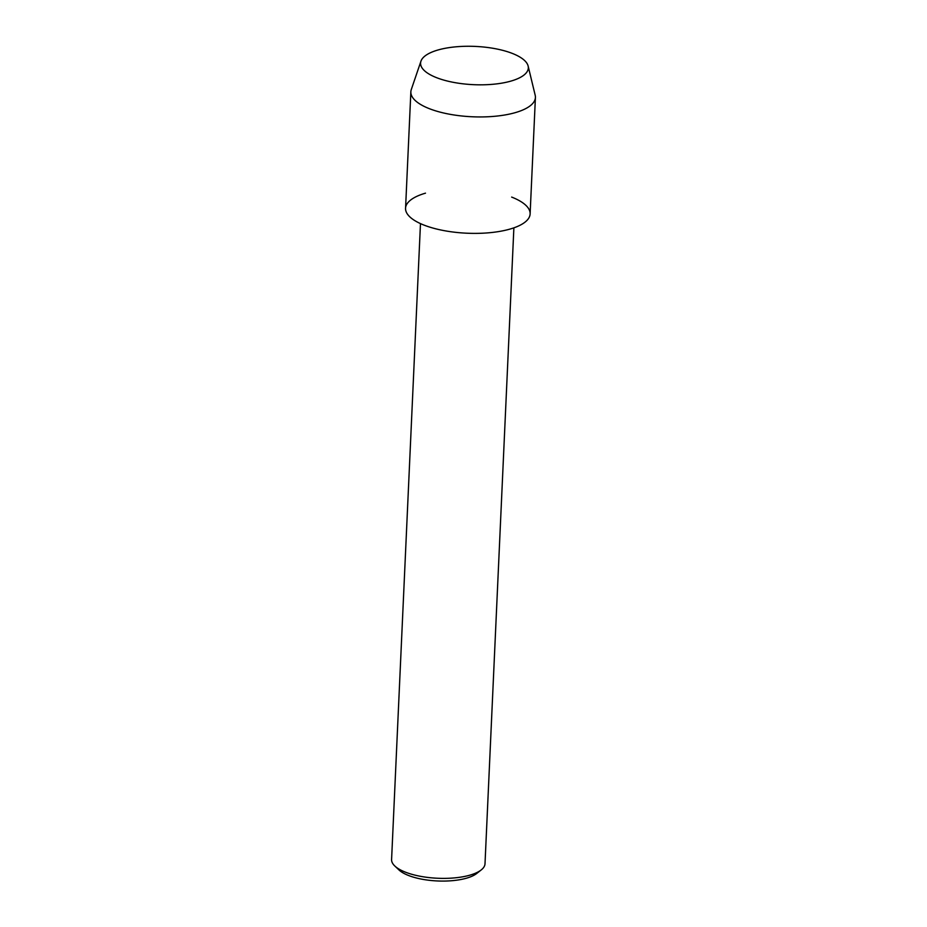 <?xml version="1.0" encoding="UTF-8"?>
<svg xmlns="http://www.w3.org/2000/svg" width="927" height="927" viewBox="0 0 927 927"><rect width="100%" height="100%" fill="white"/><g stroke="black" fill="none" stroke-linecap="round" stroke-linejoin="round"><path stroke-width="1.39" d="M498.506 49.351A53.928 19.154 2.6 0 0 427.532 54.264A53.928 19.154 2.6 0 0 445.609 80.591A53.928 19.154 2.6 0 0 450.395 81.738A53.928 19.154 2.6 0 0 501.808 83.14A53.928 19.154 2.6 0 0 528.297 67.011A53.928 19.154 2.6 0 0 498.506 49.351A53.928 19.154 2.6 0 0 420.962 61.147A53.928 19.154 2.6 0 0 445.609 80.591A53.928 19.154 2.6 0 0 450.395 81.738A53.928 19.154 2.6 0 0 501.808 83.14A53.928 19.154 2.6 0 0 528.123 66.014A53.928 19.154 2.6 0 0 498.506 49.351M425.493 193.164A62.341 22.132 2.6 0 0 440.024 229.815A62.341 22.132 2.6 0 0 518.483 226.003A62.341 22.132 2.6 0 0 511.646 197.08M420.476 223.592L391.588 859.549A46.756 16.605 2.6 0 0 394.809 866.003A46.756 16.605 2.6 0 0 417.44 875.702A46.756 16.605 2.6 0 0 481.217 869.932A46.756 16.605 2.6 0 0 485.006 863.79L513.882 227.833M394.809 866.003L398.958 869.932A42.074 14.948 2.6 0 0 419.328 878.669A42.074 14.948 2.6 0 0 476.733 873.466L481.217 869.932M420.962 61.147L411.287 89.571A62.341 22.132 2.6 0 0 410.858 91.831A62.341 22.132 2.6 0 0 445.319 113.372A62.341 22.132 2.6 0 0 535.412 97.486A62.341 22.132 2.6 0 0 535.18 95.203L528.123 66.014M410.858 91.831L405.562 208.262A62.341 22.132 2.6 0 0 440.024 229.815A62.341 22.132 2.6 0 0 530.117 213.917L535.412 97.486"/></g></svg>
